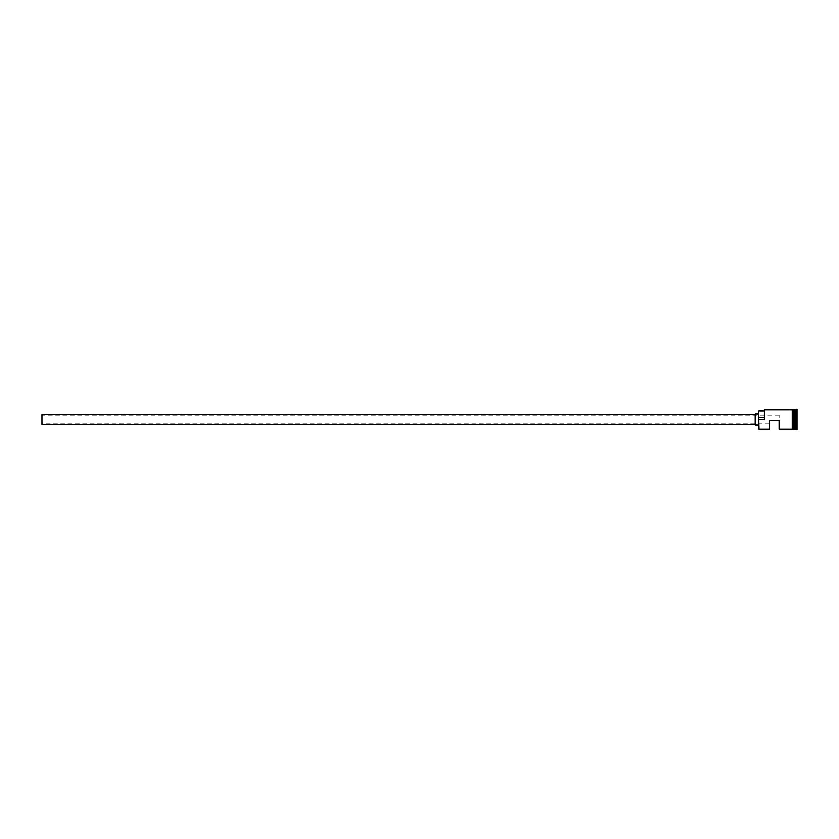 <?xml version="1.0" encoding="UTF-8"?>
<svg xmlns="http://www.w3.org/2000/svg" width="839" height="839" viewBox="0 0 839 839"><rect width="100%" height="100%" fill="white"/><g stroke="black" fill="none" stroke-linecap="round" stroke-linejoin="round"><path stroke-width="0.63" stroke-dasharray="4.2 3.15" d="M759.054 429.054L758.813 414.12L758.813 428.823M41.95 414.718L41.95 424.282M769.573 429.054L769.573 420.213L779.127 420.213L779.127 415.315L779.127 429.054M755.236 414.12L755.236 424.88M794.418 429.054L794.418 409.946M794.061 429.054L794.061 409.946M795.613 429.054L795.613 409.946M796.211 429.652L796.211 409.348M759.054 419.5L764.434 419.5L764.434 409.946M792.268 409.883L792.268 429.117M792.865 429.117L792.865 409.883M797.05 429.652L797.05 409.348M779.127 420.213L769.573 420.213L769.573 423.685L769.573 420.213L779.127 420.213M764.193 417.455L764.193 411.079L764.193 417.455L758.813 417.455L758.813 419.311M764.193 410.177L764.434 419.5M797.05 415.295L797.05 427.911L797.05 415.295M792.865 419.5L792.865 409.946L792.865 419.5M792.268 419.5L792.268 409.946L792.268 419.5M758.813 411.079L758.813 417.455M755.236 419.5L755.236 414.718L755.236 419.5M41.95 419.5L41.95 423.685L41.95 419.5M794.659 427.775L794.659 411.225L794.659 423.643L797.05 423.705L794.659 423.643L794.659 427.775L797.05 427.911M794.659 415.357L796.935 415.357L794.659 415.357M794.659 411.225L797.05 411.089M794.302 410.061L794.302 428.939M794.187 428.939L794.187 410.061M779.127 415.315L41.95 415.315M769.573 423.685L41.95 423.685"/><path stroke-width="1.26" d="M759.054 429.054L758.813 419.311L759.054 429.054L769.573 429.054L769.573 420.213L779.127 420.213L779.127 429.054L792.268 429.054M755.236 424.282L41.95 424.282L41.95 414.718L755.236 414.718M758.813 424.88L755.236 424.88L755.236 414.12L758.813 414.12M792.865 409.946L794.187 410.061L794.187 428.939L794.418 409.946L794.418 429.054L797.05 429.652L797.05 409.348L796.211 409.348L796.211 429.652M794.061 409.946L794.061 429.054L792.865 429.054M794.418 409.946L795.613 409.946L795.613 429.054M759.054 419.5L764.434 419.5L764.434 409.946L764.434 419.5M792.268 429.117L792.268 409.883L792.865 409.883L792.865 429.117L792.268 429.117M764.193 411.079L758.813 411.079L758.813 419.311M758.813 417.455L764.193 417.455M764.434 409.946L792.268 409.946M795.613 409.946L796.211 409.348"/></g></svg>
